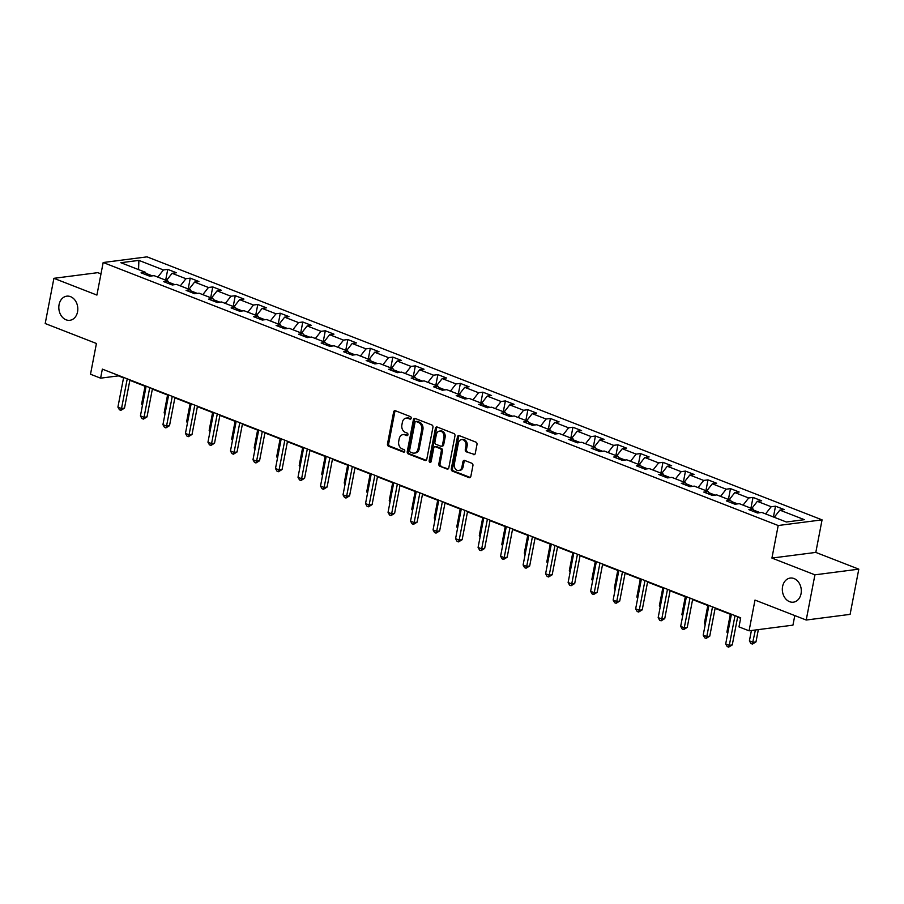 <?xml version="1.0" encoding="UTF-8"?>
<svg xmlns="http://www.w3.org/2000/svg" width="904" height="904" viewBox="0 0 904 904"><rect width="100%" height="100%" fill="white"/><g stroke="black" fill="none" stroke-linecap="round" stroke-linejoin="round"><path stroke-width="1.36" d="M411.196 418.247A1.311 1.017 -97.4 0 0 410.45 416.62L395.398 410.755A1.864 1.446 -97.4 0 0 393.635 411.987L387.488 443.932A1.864 1.446 -97.4 0 0 388.562 446.26L403.613 452.124A1.311 1.017 -97.4 0 0 404.088 449.638L402.144 448.881A5.966 4.633 -97.4 0 1 398.709 441.434L399.218 438.768A5.966 4.633 -97.4 0 1 402.981 434.621A5.966 4.633 -97.4 0 1 404.845 434.858L406.789 435.615A1.311 1.017 -97.4 0 0 407.263 433.129L405.32 432.372A5.966 4.633 -97.4 0 1 401.884 424.925L402.393 422.258A5.966 4.633 -97.4 0 1 406.167 418.111A5.966 4.633 -97.4 0 1 408.02 418.349L409.964 419.106A1.311 1.017 -97.4 0 0 411.196 418.247M782.581 586.526A12.159 9.447 -97.4 0 0 793.373 602.177A12.159 9.447 -97.4 0 0 801.046 593.725A12.159 9.447 -97.4 0 0 790.254 578.063A12.159 9.447 -97.4 0 0 782.581 586.526M59.076 304.637A12.159 9.447 -97.4 0 0 69.868 320.298A12.159 9.447 -97.4 0 0 77.552 311.835A12.159 9.447 -97.4 0 0 66.749 296.173A12.159 9.447 -97.4 0 0 59.076 304.637M473.504 454.644A1.864 1.446 -97.4 0 0 475.267 453.424L476.996 444.452A1.864 1.446 -97.4 0 0 475.922 442.135L459.209 435.615A1.864 1.446 -97.4 0 0 457.447 436.847L451.299 468.792A1.864 1.446 -97.4 0 0 452.373 471.12L469.086 477.628A1.864 1.446 -97.4 0 0 470.837 476.408L472.928 465.583A1.864 1.446 -97.4 0 0 471.854 463.255L464.701 460.464A1.864 1.446 -97.4 0 0 462.938 461.684L461.91 467.063A4.983 3.876 -97.4 0 1 458.757 470.532A4.983 3.876 -97.4 0 1 454.328 464.102L458.384 443.073A4.983 3.876 -97.4 0 1 461.526 439.604A4.983 3.876 -97.4 0 1 465.955 446.022L465.277 449.525A1.864 1.446 -97.4 0 0 466.362 451.853L474.634 454.497L466.362 451.853M100.988 273.901L97.779 272.658L53.901 278.319L45.2 323.53L96.423 343.486L90.502 374.233L100.604 378.166L102.344 369.126L740.715 617.839L738.975 626.879L749.077 630.811L792.944 625.15L794.797 615.579M814.922 574.831L858.8 569.158L815.803 552.412L771.926 558.073L814.922 574.831L806.221 620.031L754.998 600.075L749.077 630.811M771.926 558.073L778.197 525.518L103.169 262.522L147.047 256.86L822.064 519.856L778.197 525.518M53.901 278.319L96.909 295.077L103.169 262.522M432.948 427.298A1.864 1.446 -97.4 0 0 431.875 424.97L415.162 418.462A1.864 1.446 -97.4 0 0 413.399 419.682L407.241 451.627A1.864 1.446 -97.4 0 0 408.325 453.955L425.038 460.464A1.864 1.446 -97.4 0 0 426.79 459.243L432.948 427.298M437.186 427.038L453.898 433.547A1.864 1.446 -97.4 0 1 454.972 435.875L448.813 467.82A1.864 1.446 -97.4 0 1 447.062 469.052L439.909 466.261A1.864 1.446 -97.4 0 1 438.835 463.933L441.321 450.983A1.864 1.446 -97.4 0 0 440.248 448.655L435.502 446.802A1.864 1.446 -97.4 0 0 433.75 448.022L431.151 461.515A1.311 1.017 -97.4 0 1 429.163 460.746L435.423 428.259A1.864 1.446 -97.4 0 1 437.186 427.038A1.864 1.446 -97.4 0 0 436.609 428.112L435.423 428.259M858.8 569.158L850.099 614.37L806.221 620.031M775.519 506.183L771.191 506.737L757.337 501.347L761.665 500.782L753.009 497.415L748.681 497.968L734.828 492.578L739.156 492.013L730.5 488.646L726.172 489.2L712.318 483.798L716.646 483.244L707.99 479.866L703.662 480.431L689.808 475.029L694.136 474.476L685.481 471.097L681.153 471.662L667.299 466.261L671.627 465.707L662.971 462.328L658.643 462.893L644.789 457.492L649.117 456.938L640.461 453.559L636.134 454.124L622.28 448.723L626.608 448.158L617.952 444.791L613.624 445.344L599.77 439.954L604.098 439.389L595.442 436.022L591.114 436.575L577.26 431.185L581.588 430.62L572.933 427.253L568.605 427.807L554.751 422.417L559.079 421.852L550.423 418.484L546.095 419.038L532.241 413.636L536.569 413.083L527.902 409.704L523.574 410.269L509.732 404.868L514.06 404.314L505.392 400.935L501.065 401.5L487.222 396.099L491.55 395.545L482.883 392.166L478.555 392.731L464.701 387.33L469.029 386.776L460.373 383.398L456.045 383.951L442.192 378.561L446.519 377.996L437.864 374.629L433.536 375.183L419.682 369.792L424.01 369.227L415.354 365.86L411.026 366.414L397.172 361.024L401.5 360.459L392.844 357.091L388.517 357.645L374.663 352.244L378.991 351.69L370.335 348.311L366.007 348.876L352.153 343.475L356.481 342.921L347.825 339.542L343.497 340.107L329.644 334.706L333.971 334.152L325.316 330.774L320.988 331.339L307.134 325.937L311.462 325.383L302.806 322.005L298.478 322.57L284.624 317.168L288.952 316.603L280.296 313.236L275.969 313.79L262.115 308.4L266.443 307.835L257.787 304.467L253.459 305.021L239.605 299.631L243.933 299.066L235.277 295.698L230.949 296.252L217.096 290.851L221.423 290.297L212.768 286.93L208.44 287.483L194.586 282.082L198.914 281.528L190.258 278.149L185.93 278.714L172.076 273.313L176.404 272.759L167.748 269.381L163.421 269.946L138.888 260.386L120.865 262.714L145.386 272.273L141.058 272.827L149.725 276.206L154.053 275.641L167.907 281.042L163.579 281.596L172.235 284.975L176.562 284.41L190.416 289.811L186.088 290.365L194.744 293.743L199.072 293.178L212.926 298.58L208.598 299.134L217.254 302.512L221.582 301.959L235.435 307.349L231.108 307.914L239.763 311.281L244.091 310.727L257.945 316.117L253.617 316.682L262.273 320.05L266.601 319.496L280.455 324.886L276.127 325.451L284.783 328.819L289.11 328.265L302.964 333.666L298.636 334.22L307.292 337.599L311.62 337.034L325.474 342.435L321.146 342.989L329.802 346.368L334.13 345.803L347.983 351.204L343.656 351.758L352.311 355.136L356.639 354.571L370.493 359.973L366.165 360.526L374.821 363.905L379.149 363.34L393.003 368.742L388.675 369.307L397.331 372.674L401.658 372.12L415.512 377.51L411.184 378.075L419.84 381.443L424.168 380.889L438.022 386.279L433.694 386.844L442.35 390.212L446.678 389.658L460.531 395.059L456.204 395.613L464.859 398.98L469.199 398.427L483.041 403.828L478.713 404.382L487.38 407.76L491.708 407.195L505.551 412.597L501.223 413.151L509.89 416.529L514.218 415.964L528.072 421.366L523.732 421.919L532.399 425.298L536.727 424.733L550.581 430.134L546.253 430.699L554.909 434.067L559.237 433.513L573.091 438.903L568.763 439.468L577.419 442.836L581.747 442.282L595.6 447.672L591.272 448.237L599.928 451.604L604.256 451.051L618.11 456.441L613.782 457.006L622.438 460.373L626.766 459.82L640.62 465.221L636.292 465.775L644.947 469.153L649.275 468.588L663.129 473.99L658.801 474.543L667.457 477.922L671.785 477.357L685.639 482.759L681.311 483.312L689.967 486.691L694.295 486.126L708.148 491.527L703.82 492.081L712.476 495.46L716.804 494.906L730.658 500.296L726.33 500.861L734.986 504.229L739.314 503.675L753.168 509.065L748.84 509.63L757.495 512.997L761.823 512.444L786.356 522.003L804.379 519.676L779.847 510.116L784.175 509.551L775.519 506.183L773.44 516.964M760.117 512.658L753.733 510.172M765.586 513.901L771.191 506.737M751.732 508.511L757.337 501.347M753.168 509.065L754.58 511.867M737.607 503.89L731.223 501.404M743.077 505.133L748.681 497.968M729.223 499.742L734.828 492.578M730.658 500.296L732.07 503.099M715.098 495.121L708.702 492.635M720.567 496.364L726.172 489.2M706.713 490.974L712.318 483.798M708.148 491.527L709.561 494.318M692.588 486.352L686.192 483.866M698.057 487.595L703.662 480.431M684.204 482.194L689.808 475.029M685.639 482.759L687.051 485.55M670.079 477.583L663.683 475.086M675.548 478.826L681.153 471.662M661.694 473.425L667.299 466.261M663.129 473.99L664.542 476.781M647.569 468.814L641.173 466.317M653.038 470.057L658.643 462.893M639.184 464.656L644.789 457.492M640.62 465.221L642.032 468.012M625.059 460.046L618.664 457.548M630.529 461.289L636.134 454.124M616.675 455.887L622.28 448.723M618.11 456.441L619.522 459.243M602.55 451.265L596.154 448.779M608.019 452.52L613.624 445.344M594.165 447.118L599.77 439.954M595.6 447.672L597.013 450.474M580.029 442.497L573.644 440.011M585.509 443.74L591.114 436.575M571.656 438.35L577.26 431.185M573.091 438.903L574.503 441.706M557.519 433.728L551.135 431.242M563 434.971L568.605 427.807M549.146 429.581L554.751 422.417M550.581 430.134L551.994 432.937M535.01 424.959L528.625 422.473M540.49 426.202L546.095 419.038M526.636 420.812L532.241 413.636M528.072 421.366L529.484 424.157M512.5 416.19L506.116 413.704M517.981 417.433L523.574 410.269M504.127 412.032L509.732 404.868M505.551 412.597L506.974 415.388M489.991 407.421L483.606 404.924M495.46 408.664L501.065 401.5M481.617 403.263L487.222 396.099M483.041 403.828L484.465 406.619M467.481 398.653L461.096 396.155M472.95 399.896L478.555 392.731M459.108 394.494L464.701 387.33M460.531 395.059L461.955 397.85M444.971 389.873L438.587 387.387M450.441 391.127L456.045 383.951M436.587 385.726L442.192 378.561M438.022 386.279L439.434 389.082M422.462 381.104L416.077 378.618M427.931 382.347L433.536 375.183M414.077 376.957L419.682 369.792M415.512 377.51L416.925 380.313M399.952 372.335L393.568 369.849M405.421 373.578L411.026 366.414M391.568 368.188L397.172 361.024M393.003 368.742L394.415 371.544M377.443 363.566L371.058 361.08M382.912 364.809L388.517 357.645M369.058 359.419L374.663 352.244M370.493 359.973L371.906 362.764M354.933 354.797L348.537 352.311M360.402 356.04L366.007 348.876M346.548 350.639L352.153 343.475M347.983 351.204L349.396 353.995M332.423 346.029L326.028 343.531M337.893 347.272L343.497 340.107M324.039 341.87L329.644 334.706M325.474 342.435L326.886 345.226M309.914 337.26L303.518 334.762M315.383 338.503L320.988 331.339M301.529 333.101L307.134 325.937M302.964 333.666L304.377 336.457M287.404 328.48L281.008 325.994M292.873 329.734L298.478 322.57M279.02 324.333L284.624 317.168M280.455 324.886L281.867 327.689M264.895 319.711L258.499 317.225M270.364 320.965L275.969 313.79M256.51 315.564L262.115 308.4M257.945 316.117L259.358 318.92M242.385 310.942L235.989 308.456M247.854 312.185L253.459 305.021M234 306.795L239.605 299.631M235.435 307.349L236.848 310.151M219.875 302.173L213.48 299.687M225.345 303.416L230.949 296.252M211.491 298.026L217.096 290.851M212.926 298.58L214.338 301.371M197.355 293.404L190.97 290.918M202.835 294.647L208.44 287.483M188.981 289.246L194.586 282.082M190.416 289.811L191.829 292.602M174.845 284.636L168.46 282.15M180.325 285.879L185.93 278.714M166.472 280.477L172.076 273.313M167.907 281.042L169.319 283.833M152.335 275.867L145.951 273.37M157.816 277.11L163.421 269.946M138.549 269.607L138.888 260.386M145.386 272.273L146.81 275.065M815.803 552.412L822.064 519.856M100.604 378.166L118.39 375.872L123.554 377.872M129.848 380.324L146.064 386.652M152.358 389.104L168.573 395.421M174.867 397.873L191.083 404.19M197.377 406.642L213.593 412.958M219.887 415.411L236.102 421.727M242.396 424.179L258.612 430.496M264.906 432.948L281.121 439.265M287.415 441.717L303.631 448.034M309.925 450.497L326.141 456.814M332.435 459.266L348.65 465.583M354.944 468.035L371.16 474.351M377.454 476.803L393.669 483.12M399.963 485.572L416.179 491.889M422.484 494.341L438.689 500.658M444.994 503.11L461.198 509.427M467.504 511.879L483.708 518.207M490.013 520.659L506.229 526.976M512.523 529.428L528.738 535.744M535.032 538.196L551.248 544.513M557.542 546.965L573.757 553.282M580.052 555.734L596.267 562.051M602.561 564.503L618.777 570.819M625.071 573.272L641.286 579.588M647.58 582.052L663.796 588.368M670.09 590.82L686.305 597.137M692.6 599.589L708.815 605.906M715.109 608.358L731.325 614.675M737.619 617.127L740.625 618.302M774.242 517.28L779.847 510.116M165.669 280.172L167.748 269.381M188.179 288.941L190.258 278.149M210.688 297.71L212.768 286.93M233.198 306.479L235.277 295.698M255.708 315.247L257.787 304.467M278.217 324.016L280.296 313.236M300.727 332.796L302.806 322.005M323.236 341.565L325.316 330.774M345.746 350.334L347.825 339.542M368.256 359.103L370.335 348.311M390.765 367.871L392.844 357.091M413.275 376.64L415.354 365.86M435.784 385.409L437.864 374.629M458.305 394.178L460.373 383.398M480.815 402.958L482.883 392.166M503.325 411.727L505.392 400.935M525.834 420.496L527.902 409.704M548.344 429.264L550.423 418.484M570.853 438.033L572.933 427.253M593.363 446.802L595.442 436.022M615.873 455.571L617.952 444.791M638.382 464.351L640.461 453.559M660.892 473.12L662.971 462.328M683.401 481.888L685.481 471.097M705.911 490.657L707.99 479.866M728.421 499.426L730.5 488.646M750.93 508.195L753.009 497.415M410.913 418.857L409.207 418.19A5.966 4.633 -97.4 0 0 407.354 417.953L406.167 418.111M402.981 434.621L404.167 434.462A5.966 4.633 -97.4 0 1 406.032 434.7L407.738 435.366M395.432 410.766A1.864 1.446 -97.4 0 0 394.822 411.828L388.675 443.774A1.864 1.446 -97.4 0 0 389.748 446.101L404.551 451.876M415.196 418.473A1.864 1.446 -97.4 0 0 414.586 419.524L408.427 451.48A1.864 1.446 -97.4 0 0 409.512 453.808L426.191 460.305L425.038 460.464M416.236 421.546A1.311 1.017 -97.4 0 0 415.004 422.405L409.602 450.452A1.311 1.017 -97.4 0 0 410.359 452.079L412.416 452.881A5.966 4.633 -97.4 0 0 414.269 453.119A5.966 4.633 -97.4 0 0 418.032 448.96L421.727 429.796A5.966 4.633 -97.4 0 0 418.292 422.349L416.236 421.546L417.422 421.4A1.311 1.017 -97.4 0 0 416.631 421.501M414.269 453.119L415.456 452.96A5.966 4.633 -97.4 0 0 419.219 448.813L418.032 448.96M417.422 421.4L419.479 422.191A5.966 4.633 -97.4 0 1 422.914 429.637L419.219 448.813M448.214 468.882L439.909 466.261M434.926 446.723L436.112 446.576A1.864 1.446 -97.4 0 1 436.688 446.644L441.434 448.497A1.864 1.446 -97.4 0 1 442.508 450.825L440.022 463.786A1.864 1.446 -97.4 0 0 441.095 466.114M436.609 428.112L430.349 460.588A1.311 1.017 -97.4 0 0 430.892 462.102M443.921 437.536A4.983 3.876 -97.4 0 0 439.491 431.106A4.983 3.876 -97.4 0 0 436.338 434.575L434.914 441.988A1.864 1.446 -97.4 0 0 435.988 444.316L440.734 446.169A1.864 1.446 -97.4 0 0 442.485 444.937L443.921 437.536L445.107 437.378A4.983 3.876 -97.4 0 0 440.677 430.959L439.491 431.106M441.31 446.237L442.497 446.09A1.864 1.446 -97.4 0 0 443.672 444.791L442.485 444.937M445.107 437.378L443.672 444.791M461.526 439.604L462.712 439.446A4.983 3.876 -97.4 0 1 467.142 445.875L466.464 449.378A1.864 1.446 -97.4 0 0 467.537 451.706M458.757 470.532L459.944 470.374A4.983 3.876 -97.4 0 0 463.097 466.905L461.91 467.063M464.735 460.475A1.864 1.446 -97.4 0 0 464.125 461.537L463.097 466.905M459.243 435.626A1.864 1.446 -97.4 0 0 458.633 436.688L452.486 468.634A1.864 1.446 -97.4 0 0 453.559 470.961L470.238 477.459M145.058 386.257L141.634 404.054L142.629 404.45M142.436 405.467L141.634 404.054M127.249 378.821L121.52 408.529L117.915 407.116L123.633 377.42M129.939 379.872L124.492 408.145L121.52 408.529L120.876 410.337L119.441 409.783L117.915 407.116M124.492 408.145L120.876 410.337M167.568 395.025L164.144 412.834L165.138 413.218M164.946 414.235L164.144 412.834M190.077 403.794L186.653 421.603L187.648 421.987M187.456 423.004L186.653 421.603M149.759 387.59L144.03 417.298L140.425 415.896L146.143 386.189M152.448 388.641L147.002 416.913L144.03 417.298L143.386 419.106L141.951 418.552L140.425 415.896M147.002 416.913L143.386 419.106M172.268 396.359L166.551 426.066L162.935 424.665L168.652 394.958M174.958 397.41L169.511 425.682L166.551 426.066L165.895 427.886L164.46 427.321L162.935 424.665M169.511 425.682L165.895 427.886M212.587 412.563L209.163 430.372L210.157 430.756M209.965 431.773L209.163 430.372M235.096 421.343L231.673 439.141L232.667 439.525M232.475 440.542L231.673 439.141M257.617 430.112L254.182 447.909L255.188 448.294M254.984 449.311L254.182 447.909M194.778 405.139L189.06 434.835L185.444 433.434L191.173 403.726M197.467 406.178L192.021 434.451L189.06 434.835L188.405 436.655L186.97 436.09L185.444 433.434M192.021 434.451L188.405 436.655M217.288 413.908L211.57 443.604L207.954 442.203L213.683 412.495M219.977 414.947L214.53 443.22L211.57 443.604L210.926 445.423L209.479 444.858L207.954 442.203M214.53 443.22L210.926 445.423M239.797 422.676L234.079 452.373L230.463 450.972L236.193 421.264M242.487 423.727L237.04 452L234.079 452.373L233.435 454.192L231.989 453.627L230.463 450.972M237.04 452L233.435 454.192M280.127 438.881L276.692 456.678L277.697 457.074M277.494 458.091L276.692 456.678M262.307 431.445L256.589 461.153L252.984 459.74L258.702 430.044M264.996 432.496L259.55 460.769L256.589 461.153L255.945 462.961L254.499 462.396L252.984 459.74M259.55 460.769L255.945 462.961M302.637 447.649L299.201 465.447L300.207 465.842M300.004 466.859L299.201 465.447M284.816 440.214L279.099 469.922L275.494 468.509L281.212 438.813M287.506 441.265L282.059 469.538L279.099 469.922L278.455 471.73L277.008 471.176L275.494 468.509M282.059 469.538L278.455 471.73M325.146 456.418L321.711 474.216L322.717 474.611M322.513 475.628L321.711 474.216M307.326 448.983L301.608 478.691L298.004 477.278L303.721 447.582M310.015 450.034L304.569 478.306L301.608 478.691L300.964 480.499L299.518 479.945L298.004 477.278M304.569 478.306L300.964 480.499M347.656 465.187L344.221 482.996L345.226 483.38M345.023 484.397L344.221 482.996M329.836 457.752L324.118 487.459L320.513 486.058L326.231 456.351M332.525 458.803L327.078 487.075L324.118 487.459L323.474 489.279L322.027 488.714L320.513 486.058M327.078 487.075L323.474 489.279M370.165 473.956L366.73 491.765L367.736 492.149M367.544 493.166L366.73 491.765M352.345 466.52L346.627 496.228L343.023 494.827L348.741 465.119M355.035 467.571L349.588 495.844L346.627 496.228L345.983 498.047L344.537 497.482L343.023 494.827M349.588 495.844L345.983 498.047M392.675 482.736L389.251 500.533L390.245 500.918M390.053 501.935L389.251 500.533M374.855 475.301L369.137 504.997L365.532 503.596L371.25 473.888M377.544 476.34L372.098 504.613L369.137 504.997L368.493 506.816L367.047 506.251L365.532 503.596M372.098 504.613L368.493 506.816M415.185 491.505L411.761 509.302L412.755 509.686M412.563 510.703L411.761 509.302M397.364 484.069L391.647 513.766L388.042 512.365L393.76 482.657M400.054 485.109L394.607 513.382L391.647 513.766L391.003 515.585L389.556 515.02L388.042 512.365M394.607 513.382L391.003 515.585M437.694 500.274L434.27 518.071L435.265 518.467M435.073 519.472L434.27 518.071M419.874 492.838L414.156 522.546L410.552 521.133L416.269 491.437M422.563 493.889L417.128 522.162L414.156 522.546L413.512 524.354L412.066 523.789L410.552 521.133M417.128 522.162L413.512 524.354M460.204 509.042L456.78 526.84L457.774 527.235M457.582 528.252L456.78 526.84M442.384 501.607L436.666 531.315L433.061 529.902L438.779 500.206M445.073 502.658L439.638 530.93L436.666 531.315L436.022 533.123L434.575 532.558L433.061 529.902M439.638 530.93L436.022 533.123M482.713 517.811L479.289 535.609L480.284 536.004M480.092 537.021L479.289 535.609M464.893 510.376L459.175 540.083L455.571 538.671L461.289 508.975M467.583 511.427L462.147 539.699L459.175 540.083L458.531 541.891L457.085 541.338L455.571 538.671M462.147 539.699L458.531 541.891M505.223 526.58L501.799 544.389L502.793 544.773M502.601 545.79L501.799 544.389M487.414 519.145L481.685 548.852L478.08 547.451L483.798 517.743M490.104 520.195L484.657 548.468L481.685 548.852L481.041 550.66L479.606 550.107L478.08 547.451M484.657 548.468L481.041 550.66M527.733 535.349L524.309 553.158L525.303 553.542M525.111 554.559L524.309 553.158M509.924 527.913L504.195 557.621L500.59 556.22L506.308 526.512M512.613 528.964L507.167 557.237L504.195 557.621L503.551 559.44L502.115 558.875L500.59 556.22M507.167 557.237L503.551 559.44M550.242 544.129L546.818 561.926L547.813 562.311M547.621 563.328L546.818 561.926M532.433 536.693L526.704 566.39L523.1 564.989L528.817 535.281M535.123 537.733L529.676 566.006L526.704 566.39L526.06 568.209L524.625 567.644L523.1 564.989M529.676 566.006L526.06 568.209M572.752 552.898L569.328 570.695L570.322 571.079M570.13 572.096L569.328 570.695M554.943 545.462L549.225 575.159L545.609 573.757L551.327 544.05M557.632 546.502L552.186 574.774L549.225 575.159L548.57 576.978L547.135 576.413L545.609 573.757M552.186 574.774L548.57 576.978M595.261 561.666L591.837 579.464L592.832 579.859M592.64 580.865L591.837 579.464M577.453 554.231L571.735 583.927L568.119 582.526L573.848 552.819M580.142 555.282L574.695 583.555L571.735 583.927L571.079 585.747L569.644 585.182L568.119 582.526M574.695 583.555L571.079 585.747M617.771 570.435L614.347 588.233L615.341 588.628M615.149 589.645L614.347 588.233M599.962 563L594.244 592.708L590.628 591.295L596.357 561.599M602.652 564.051L597.205 592.323L594.244 592.708L593.6 594.516L592.154 593.951L590.628 591.295M597.205 592.323L593.6 594.516M640.292 579.204L636.857 597.002L637.862 597.397M637.659 598.414L636.857 597.002M622.472 571.769L616.754 601.476L613.138 600.064L618.867 570.367M625.161 572.82L619.715 601.092L616.754 601.476L616.11 603.284L614.663 602.731L613.138 600.064M619.715 601.092L616.11 603.284M662.801 587.973L659.366 605.782L660.372 606.166M660.169 607.183L659.366 605.782M644.981 580.537L639.264 610.245L635.659 608.833L641.377 579.136M647.671 581.588L642.224 609.861L639.264 610.245L638.619 612.053L637.173 611.499L635.659 608.833M642.224 609.861L638.619 612.053M685.311 596.742L681.876 614.55L682.882 614.935M682.678 615.952L681.876 614.55M667.491 589.306L661.773 619.014L658.168 617.613L663.886 587.905M670.18 590.357L664.734 618.63L661.773 619.014L661.129 620.833L659.683 620.268L658.168 617.613M664.734 618.63L661.129 620.833M707.821 605.51L704.385 623.319L705.391 623.703M705.188 624.721L704.385 623.319M690.001 598.086L684.283 627.783L680.678 626.382L686.396 596.674M692.69 599.126L687.243 627.399L684.283 627.783L683.639 629.602L682.192 629.037L680.678 626.382M687.243 627.399L683.639 629.602M730.33 614.291L726.895 632.088L727.901 632.472M727.697 633.489L726.895 632.088M712.51 606.855L706.792 636.552L703.188 635.15L708.905 605.443M715.2 607.895L709.753 636.167L706.792 636.552L706.148 638.371L704.702 637.806L703.188 635.15M709.753 636.167L706.148 638.371M751.405 630.517L749.405 640.857L753.021 642.258L755.981 641.885L758.343 629.625M755.981 641.885L752.377 644.077L755.382 629.998M752.377 644.077L750.93 643.512L749.405 640.857M735.02 615.624L729.302 645.32L725.697 643.919L731.415 614.211M737.709 616.664L732.263 644.947L729.302 645.32L728.658 647.14L727.211 646.575L725.697 643.919M732.263 644.947L728.658 647.14M409.207 418.19L408.02 418.349M407.58 435.513L406.789 435.615M406.032 434.7L404.845 434.858M404.393 452.023L403.613 452.124M389.748 446.101L388.562 446.26M388.675 443.774L387.488 443.932M394.822 411.828L393.635 411.987M410.755 419.004L409.964 419.106M409.512 453.808L408.325 453.955M408.427 451.48L407.241 451.627M414.586 419.524L413.399 419.682M422.914 429.637L421.727 429.796M419.479 422.191L418.292 422.349M448.181 468.905L447.062 469.052M440.022 463.786L438.835 463.933M442.508 450.825L441.321 450.983M441.434 448.497L440.248 448.655M436.688 446.644L435.502 446.802M430.349 460.588L429.163 460.746M466.464 449.378L465.277 449.525M467.142 445.875L465.955 446.022M464.125 461.537L462.938 461.684M470.204 477.481L469.086 477.628M453.559 470.961L452.373 471.12M452.486 468.634L451.299 468.792M458.633 436.688L457.447 436.847M417.015 421.343L415.829 421.501"/></g></svg>
